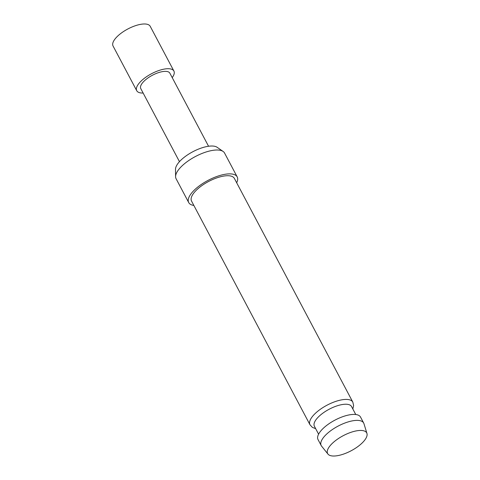 <?xml version="1.0" encoding="UTF-8"?>
<svg xmlns="http://www.w3.org/2000/svg" width="480" height="480" viewBox="0 0 480 480"><rect width="100%" height="100%" fill="white"/><g stroke="black" fill="none" stroke-linecap="round" stroke-linejoin="round"><path stroke-width="0.72" d="M179.466 161.658L140.772 88.578A16.458 6.336 -27.9 0 1 147.594 78.216A16.458 6.336 -27.9 0 1 164.628 71.376A16.458 6.336 -27.9 0 1 169.86 73.176L208.554 146.256M143.13 93.03A21.024 8.1 -27.9 0 1 136.734 90.714A21.024 8.1 -27.9 0 1 145.452 77.478A21.024 8.1 -27.9 0 1 167.214 68.736A21.024 8.1 -27.9 0 1 173.898 71.04A21.024 8.1 -27.9 0 1 172.218 77.634M136.734 90.714L113.046 45.984A21.024 8.1 -27.9 0 1 121.764 32.742A21.024 8.1 -27.9 0 1 143.526 24A21.024 8.1 -27.9 0 1 150.21 26.304L173.898 71.04M334.668 456A22.11 8.514 152.1 0 0 356.91 447.258A22.11 8.514 152.1 0 0 366.954 433.47A22.11 8.514 152.1 0 0 359.682 430.464A22.11 8.514 152.1 0 0 336.18 440.112A22.11 8.514 152.1 0 0 327.978 454.104A22.11 8.514 152.1 0 0 334.668 456M327.978 454.104L321.564 446.106A24.042 9.258 -27.9 0 1 321.186 445.536A24.042 9.258 -27.9 0 1 331.158 430.398A24.042 9.258 -27.9 0 1 356.04 420.402A24.042 9.258 -27.9 0 1 363.684 423.036A24.042 9.258 -27.9 0 1 363.948 423.666L366.954 433.47M355.758 414.516L351.546 406.554A21.024 8.1 152.1 0 0 344.856 404.25A21.024 8.1 152.1 0 0 323.1 412.992A21.024 8.1 152.1 0 0 314.382 426.228L318.594 434.19M175.584 176.646L175.5 169.344A24.012 9.252 -27.9 0 1 187.758 154.74A24.012 9.252 -27.9 0 1 210.75 146.04A24.012 9.252 -27.9 0 1 217.134 147.294L223.134 151.47A27.426 10.56 152.1 0 0 215.838 150.036A27.426 10.56 152.1 0 0 189.582 159.972A27.426 10.56 152.1 0 0 175.584 176.646A27.426 10.56 152.1 0 0 176.082 178.71L188.712 202.566A27.426 10.56 152.1 0 0 193.86 205.446M236.676 182.772A27.426 10.56 152.1 0 0 237.192 176.898L224.556 153.042A27.426 10.56 152.1 0 0 223.134 151.47M237.192 176.898A27.426 10.56 152.1 0 0 228.468 173.898A27.426 10.56 152.1 0 0 200.088 185.298A27.426 10.56 152.1 0 0 188.712 202.566M352.806 402.096L234.36 178.398A24.228 9.33 152.1 0 0 226.656 175.74A24.228 9.33 152.1 0 0 201.588 185.82A24.228 9.33 152.1 0 0 191.544 201.072L309.984 424.77A24.228 9.33 -27.9 0 1 320.028 409.518A24.228 9.33 -27.9 0 1 345.102 399.444A24.228 9.33 -27.9 0 1 352.806 402.096L353.604 405.54L352.842 409.002M363.684 423.036L360.528 417.072A24.042 9.258 152.1 0 0 352.878 414.438A24.042 9.258 152.1 0 0 327.996 424.434A24.042 9.258 152.1 0 0 318.03 439.572L321.186 445.536M309.984 424.77L312.384 427.362L315.678 428.682"/></g></svg>
